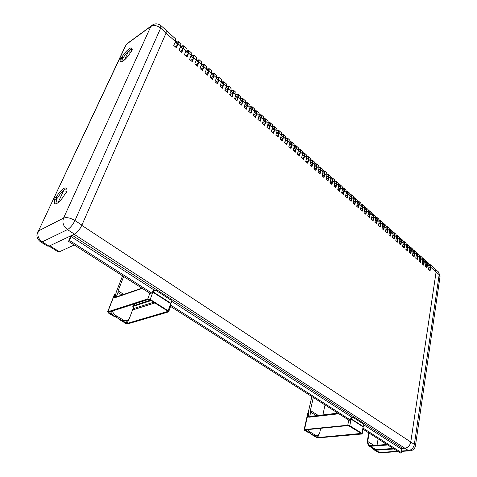 <?xml version="1.0" encoding="UTF-8"?>
<svg xmlns="http://www.w3.org/2000/svg" width="477" height="477" viewBox="0 0 477 477"><rect width="100%" height="100%" fill="white"/><g stroke="black" fill="none" stroke-linecap="round" stroke-linejoin="round"><path stroke-width="0.72" d="M363.057 429.234L400.4 453.055L401.264 452.53L363.086 428.131M400.549 448.535L404.884 448.237L402.642 448.386L401.759 449.316L401.264 452.53M71.711 235.405L70.328 237.081L68.569 241.368L69.517 240.48L71.204 236.67L72.319 235.322L74.299 234.386L404.884 448.237C407.972 447.664 409.94 445.601 410.775 442.036L436.097 271.95L410.775 442.036L81.788 225.359L166.032 33.163L175.447 41.487L175.512 38.804M428.901 263.769L430.057 264.508L430.659 267.144L436.097 271.95L435.477 269.314L435.012 268.903L435.477 269.314L436.097 271.95L439.168 274.669L414.358 444.391C413.529 447.951 411.573 450.008 408.485 450.562L401.497 451.027M429.711 270.471L430.206 267.263L429.658 264.89L429.097 264.431M427.106 264.169L425.705 264.52M176.21 47.593L177.671 44.134L177.963 41.922L174.826 42.936M175.244 46.746L177.098 45.494M181.516 52.255L182.953 48.797L183.222 46.585L180.223 47.456M180.455 51.319L182.458 49.99M186.769 56.876L188.182 53.418L188.427 51.194L185.553 51.933M185.607 55.857L187.759 54.45M191.969 61.45L193.364 57.997L193.584 55.767L190.83 56.381M190.717 60.346L193.006 58.874M197.126 65.981L198.492 62.529L198.694 60.293L196.053 60.794M195.779 64.794L198.199 63.262M202.224 70.465L203.572 67.019L203.757 64.777L201.216 65.17M200.787 69.201L203.339 67.621M207.28 74.913L208.604 71.467L208.765 69.213L206.332 69.511M205.754 73.565L208.425 71.938M210.673 77.894L213.457 76.219M215.544 82.175L218.442 80.47M220.374 86.42L223.373 84.679M225.162 90.63L228.262 88.859M229.902 94.798L233.098 93.003M234.601 98.924L237.88 97.117M239.299 102.996L242.62 101.196M244.075 106.967L247.313 105.244M248.797 110.902L251.957 109.263M253.478 114.814L256.56 113.246M258.117 118.695L261.116 117.193M262.702 122.541L265.629 121.116M264.532 124.682L264.121 124.885M267.251 126.363L270.095 125.004M269.052 128.48L268.515 128.748M271.753 130.149L274.525 128.856M273.53 132.254L272.868 132.576M276.213 133.912L278.914 132.684M277.972 135.999L277.185 136.368M280.625 137.644L283.266 136.476M282.366 139.707L281.466 140.131M285.002 141.341L287.571 140.238M286.719 143.392L285.705 143.863M289.336 145.014L291.841 143.965M291.036 147.047L289.909 147.56M293.635 148.657L296.074 147.667M295.311 150.672L294.082 151.221M297.892 152.27L300.266 151.334M299.55 154.268L298.214 154.858M302.108 155.86L304.421 154.971M303.748 157.839L302.311 158.459M306.288 159.419L308.541 158.579M307.903 161.381L306.377 162.037M310.426 162.949L312.626 162.162M312.03 164.893L310.408 165.579M314.534 166.449L316.674 165.71M316.114 168.381L314.403 169.091M318.6 169.925L320.693 169.234M320.162 171.839L318.368 172.573M322.637 173.372L324.67 172.722M324.181 175.274L322.297 176.031M326.632 176.794L328.617 176.186M328.158 178.678L326.19 179.459M330.597 180.193L332.529 179.62M332.105 182.059L330.06 182.858M334.52 183.556L336.404 183.031M336.017 185.41L333.888 186.227M338.414 186.901L340.25 186.412M339.892 188.737L337.782 189.536M342.277 190.216L344.066 189.763M343.738 192.034L341.663 192.809M346.105 193.507L347.846 193.09M347.548 195.308L345.509 196.059M349.903 196.768L351.597 196.393M351.328 198.557L349.325 199.285M350.756 201.055L351.513 197.734L351.179 195.367L350.219 194.801M353.666 200.012L355.317 199.666M355.073 201.783L353.105 202.487M357.398 203.226L359.008 202.91M358.793 204.985L356.856 205.665M361.095 206.416L362.669 206.13M362.478 208.163L360.57 208.819M364.768 209.582L366.294 209.331M366.133 211.311L364.261 211.949M365.245 213.791L365.632 213.666M368.405 212.724L369.896 212.498M369.758 214.435L367.916 215.061M368.799 216.916L369.27 216.755M373.348 217.542L371.535 218.144M372.322 220.01L372.877 219.825M376.913 220.618L375.131 221.203M375.816 223.087L376.46 222.878M380.455 223.677L378.696 224.244M379.281 226.134L380.008 225.901M383.961 226.712L382.232 227.261M382.721 229.157L383.532 228.906M387.443 229.723L385.738 230.254M386.137 232.162L387.026 231.888M390.896 232.71L389.22 233.223M389.524 235.137L390.49 234.845M394.318 235.674L392.666 236.175M392.887 238.095L393.924 237.784M397.717 238.619L396.089 239.102M396.22 241.028L397.335 240.7M400.501 244.79L401.085 241.535L399.487 242.012M399.535 243.938L400.716 243.592M404.43 244.439L402.856 244.898M402.821 246.83L404.073 246.466M407.746 247.319L406.195 247.76M406.082 249.692L407.4 249.316M411.037 250.175L409.51 250.604M409.314 252.536L410.703 252.148M414.298 253.013L412.802 253.43M412.527 255.362L413.976 254.962M417.542 255.833L416.063 256.232M415.741 258.158L417.226 257.753M420.75 258.629L419.301 259.017M418.991 260.913L420.452 260.52M423.94 261.408L422.515 261.778M422.211 263.656L423.654 263.274M425.776 264.067L427.112 263.721M422.586 261.324L423.958 260.967M419.378 258.564L420.774 258.188M416.141 255.779L417.566 255.392M412.879 252.977L414.334 252.571M409.588 250.151L411.073 249.733M406.279 247.307L407.787 246.871M402.934 244.439L404.478 243.991M399.571 241.553L401.145 241.088M396.178 238.649L397.776 238.166M392.756 235.716L394.39 235.221M389.304 232.764L390.967 232.251M385.827 229.795L387.521 229.264M382.321 226.802L384.045 226.253M378.792 223.785L380.545 223.218M375.226 220.744L377.009 220.159M371.637 217.679L373.443 217.077M368.011 214.596L369.854 213.976M364.356 211.49L366.229 210.846M360.672 208.354L362.58 207.698M356.957 205.199L358.895 204.52M353.213 202.021L355.18 201.318M349.432 198.82L351.436 198.092M345.622 195.594L347.655 194.843M341.776 192.344L343.845 191.569M337.895 189.065L340.006 188.266M333.983 185.768L336.13 184.939M330.036 182.441L332.219 181.588M326.053 179.09L328.277 178.207M322.035 175.715L324.3 174.803M318.04 172.286L320.288 171.368M314.081 168.804L316.239 167.91M310.086 165.292L312.155 164.422M306.055 161.757L308.035 160.91M301.995 158.185L303.873 157.368M297.898 154.584L299.681 153.797M293.766 150.947L295.448 150.195M289.599 147.286L291.173 146.57M285.401 143.589L286.862 142.915M281.162 139.862L282.509 139.23M276.887 136.106L278.115 135.522M272.57 132.314L273.679 131.777M268.217 128.486L269.201 128.003M263.829 124.628L264.681 124.205M259.405 120.735L260.12 120.371M254.933 116.805L255.511 116.513M250.425 112.84L250.854 112.62M206.517 69.028L209.23 68.694L209.045 71.198L207.537 75.133L205.015 72.915L206.535 68.974L206.428 66.214M201.407 64.687L204.216 64.252L204.013 66.744L202.475 70.685L199.929 68.444L201.479 64.502L201.395 61.754M196.244 60.311L199.159 59.768L198.933 62.248L197.371 66.196L194.795 63.936L196.375 59.989L196.321 57.252M191.027 55.898L194.05 55.237L193.799 57.717L192.213 61.658L189.613 59.375L191.217 55.427L191.194 52.709M185.756 51.45L186.268 51.111C187.598 50.258 188.475 50.109 188.892 50.663L188.618 53.132L187.002 57.085L184.384 54.777L186.012 50.824L186.018 48.117M180.425 46.967L181.087 46.525C182.411 45.661 183.275 45.5 183.687 46.048L183.389 48.511L181.749 52.458L179.096 50.133L180.753 46.18L180.789 43.479M175.035 42.447L175.846 41.893C177.17 41.016 178.028 40.843 178.428 41.386L178.106 43.836L176.436 47.789L173.759 45.44L175.447 41.487M211.573 73.333L214.191 73.1L214.036 75.604L212.545 79.54L210.047 77.34L211.544 73.404L211.412 70.632M216.576 77.608L219.11 77.459L218.973 79.969L217.512 83.904L215.038 81.728L216.51 77.793L216.349 75.008M221.525 81.853L223.981 81.782L223.868 84.298L222.431 88.227L219.975 86.069L221.423 82.139L221.239 79.343M226.426 86.063L228.805 86.057L228.716 88.585L227.302 92.508L224.87 90.374L226.295 86.444L226.402 83.922L226.08 83.642M231.273 90.236L233.587 90.296L233.515 92.83L232.126 96.753L229.717 94.637L231.118 90.713L230.88 87.899M236.073 94.38L238.327 94.5L238.273 97.04L236.908 100.957L234.523 98.858L235.9 94.941L235.966 92.407L235.638 92.115M240.819 98.495L243.02 98.661L242.99 101.207L241.642 105.119L239.281 103.044L240.635 99.127L240.682 96.587L240.348 96.294M245.53 102.573L247.676 102.788L247.658 105.334L246.335 109.245L243.997 107.188L245.327 103.276L245.351 100.73L245.017 100.432M250.186 106.615L252.285 106.878L252.285 109.43L250.985 113.335L248.666 111.296L249.978 107.385L249.984 104.839L249.644 104.535M254.801 110.628L256.853 110.926L256.876 113.484L255.594 117.39L253.299 115.368L254.587 111.463L254.575 108.905L254.229 108.601M259.369 114.605L261.378 114.939L261.42 117.503L260.162 121.402L257.884 119.399L259.154 115.5L259.118 112.936L258.772 112.632M263.9 118.552L265.862 118.916L265.922 121.486L264.687 125.379L262.433 123.4L263.68 119.5L263.626 116.931L263.274 116.621M268.384 122.464L270.31 122.863L270.387 125.433L269.171 129.327L266.935 127.359L268.163 123.465L268.092 120.896L267.734 120.58M272.826 126.339L274.716 126.769L274.812 129.345L273.619 133.232L271.401 131.282L272.605 127.395L272.522 124.819L272.158 124.503M277.232 130.191L279.087 130.644L279.2 133.22L278.025 137.108L275.825 135.176L277.012 131.288L276.904 128.712L276.541 128.391M281.597 134.007L283.416 134.478L283.547 137.066L282.39 140.948L280.214 139.028L281.376 135.146L281.257 132.564L280.887 132.242M285.92 137.787L287.709 138.288L287.852 140.876L286.719 144.752L284.56 142.85L285.705 138.974L285.568 136.386L285.198 136.058M290.201 141.544L291.96 142.057L292.121 144.65L291.006 148.52L288.865 146.642L289.992 142.766L289.837 140.178L289.467 139.844M294.446 145.264L296.181 145.801L296.354 148.395L295.257 152.258L293.134 150.392L294.243 146.528L294.076 143.935L293.701 143.601M298.656 148.955L300.361 149.504L300.552 152.103L299.473 155.967L297.374 154.119L298.459 150.255L298.274 147.655L297.892 147.321M302.829 152.61L304.505 153.183L304.714 155.782L303.652 159.64L301.565 157.809L302.639 153.946L302.436 151.346L302.054 151.006M306.961 156.241L308.613 156.826L308.84 159.431L307.796 163.283L305.727 161.464L306.783 157.613L306.562 155.007L306.18 154.667M311.058 159.843L312.691 160.439L312.93 163.045L311.904 166.89L309.853 165.09L310.885 161.244L310.658 158.638L310.265 158.292M315.124 163.408L316.728 164.022L316.978 166.628L315.977 170.474L313.944 168.685L314.957 164.839L314.713 162.234L314.319 161.888M319.149 166.95L320.735 167.57L321.003 170.188L320.013 174.022L317.998 172.251L318.994 168.411L318.737 165.799L318.344 165.447M323.144 170.462L324.706 171.094L324.986 173.711L324.014 177.539L322.017 175.786L323.001 171.953L322.726 169.335L322.327 168.983M327.103 173.944L328.647 174.588L328.939 177.205L327.985 181.033L326.006 179.292L326.966 175.458L326.679 172.847L326.28 172.489M331.026 177.396L332.552 178.052L332.857 180.67L331.92 184.492L329.953 182.763L330.901 178.941L330.603 176.323L330.197 175.965M334.92 180.825L336.422 181.487L336.744 184.104L335.82 187.926L333.876 186.209L334.806 182.393L334.49 179.769L334.085 179.412M338.777 184.223L340.268 184.891L340.602 187.515L339.69 191.325L337.764 189.625L338.676 185.815L338.348 183.192L337.943 182.828M342.605 187.592L344.078 188.272L344.424 190.895L343.529 194.699L341.615 193.018L342.516 189.208L342.176 186.585L341.765 186.221M346.403 190.937L347.852 191.617L348.216 194.246L347.339 198.044L345.437 196.375L346.32 192.571L345.968 189.947L345.557 189.578M350.166 194.252L351.603 194.944L351.972 197.567L351.114 201.366L349.23 199.708L350.094 195.91L349.73 193.286L349.313 192.917M353.898 197.544L355.317 198.235L355.705 200.865L354.858 204.657L352.986 203.017L353.839 199.225L353.463 196.596L353.046 196.22M357.601 200.805L359.002 201.509L359.402 204.138L358.567 207.924L356.718 206.297L357.553 202.504L357.166 199.875L356.742 199.499M361.274 204.049L362.663 204.752L363.069 207.382L362.252 211.162L360.415 209.546L361.238 205.766L360.839 203.13L360.415 202.755M364.917 207.256L366.288 207.966L366.706 210.601L365.907 214.376L364.082 212.772L364.893 208.992L364.482 206.362L364.052 205.981M368.53 210.446L369.89 211.156L370.319 213.791L369.532 217.56L367.719 215.968L368.518 212.199L368.089 209.564L367.666 209.182M372.114 213.607L373.455 214.322L373.896 216.957L373.127 220.72L371.333 219.146L372.114 215.377L371.678 212.742L371.243 212.36M375.667 216.743L376.997 217.464L377.45 220.1L376.693 223.856L374.91 222.288L375.679 218.532L375.232 215.896L374.797 215.509M379.191 219.855L380.509 220.577L380.974 223.212L380.229 226.969L378.464 225.412L379.215 221.656L378.756 219.021L378.321 218.639M382.691 222.944L383.997 223.665L384.468 226.307L383.741 230.051L381.988 228.513L382.727 224.762L382.256 222.127L381.821 221.739M386.161 226.009L387.455 226.736L387.938 229.371L387.217 233.11L385.482 231.583L386.209 227.839L385.732 225.204L385.291 224.816M389.602 229.049L390.884 229.777L391.378 232.412L390.675 236.151L388.952 234.636L389.661 230.898L389.172 228.256L388.731 227.869M393.018 232.066L394.288 232.794L394.795 235.435L394.103 239.162L392.392 237.659L393.09 233.927L392.589 231.291L392.148 230.898M396.411 235.06L397.669 235.793L398.182 238.428L397.502 242.155L395.803 240.658L396.494 236.932L395.982 234.296L395.54 233.903M399.774 238.029L401.02 238.762L401.545 241.404L400.877 245.118L399.189 243.64L399.869 239.919L399.344 237.278L398.903 236.884M403.107 240.974L404.347 241.714L404.878 244.349L404.222 248.064L402.552 246.591L403.214 242.876L404.359 242.882M406.422 243.902L407.644 244.635L408.187 247.277L407.543 250.985L405.885 249.525L406.535 245.816L405.999 243.175L405.551 242.781M409.707 246.806L410.924 247.539L411.472 250.181L410.84 253.883L409.194 252.434L409.832 248.732L409.284 246.09L408.837 245.691M412.963 249.686L414.173 250.425L414.734 253.06L414.114 256.757L412.48 255.32L413.106 251.623L412.551 248.988L412.098 248.583M416.2 252.548L417.399 253.281L417.965 255.922L417.357 259.613L415.741 258.188L416.355 254.497L415.789 251.856L415.33 251.451M419.408 255.386L420.595 256.125L421.179 258.761L420.577 262.445L418.973 261.032L419.575 257.341L418.997 254.706L418.544 254.301M422.598 258.2L423.773 258.939L424.363 261.575L423.779 265.254L422.181 263.853L422.771 260.174L422.187 257.532L421.734 257.127M425.758 260.997L426.927 261.736L427.523 264.371L426.951 268.044L425.365 266.649L425.943 262.976L425.353 260.341L424.894 259.935M430.659 267.144L430.099 270.811L428.525 269.427L429.097 265.761L428.495 263.125L428.036 262.714M74.299 234.386C77.179 232.687 79.677 229.681 81.788 225.359M426.563 267.704L427.064 264.491L426.527 262.117L425.949 261.646M423.391 264.914L423.904 261.7L423.373 259.321L422.783 258.85M420.195 262.106L420.72 258.886L420.195 256.507L419.587 256.024M416.976 259.273L417.506 256.048L416.993 253.669L416.373 253.186M413.732 256.423L414.274 253.192L413.768 250.813L413.13 250.318M410.458 253.549L411.013 250.312L410.518 247.933L409.862 247.432M407.167 250.652L407.734 247.408L407.239 245.029L406.571 244.522M403.846 247.73L404.418 244.486L403.941 242.107L403.256 241.595M397.126 241.821L397.723 238.566L397.258 236.193L396.548 235.662M393.728 238.834L394.336 235.572L393.883 233.199L393.149 232.669M390.305 235.823L390.919 232.555L390.478 230.182L389.727 229.646M386.847 232.788L387.479 229.515L387.044 227.141L386.281 226.599M383.371 229.729L384.015 226.45L383.586 224.077L382.804 223.528M379.859 226.641L380.515 223.361L380.097 220.988L379.298 220.44M376.323 223.534L376.991 220.249L376.586 217.876L375.763 217.321M372.764 220.404L373.437 217.107L373.044 214.733L372.203 214.179M369.168 217.244L369.86 213.946L369.472 211.573L368.614 211.013M365.549 214.06L366.247 210.756L365.871 208.383L364.994 207.823M361.894 210.846L362.609 207.543L362.246 205.17L361.345 204.603M358.215 207.608L358.942 204.299L358.585 201.932L357.672 201.36M354.5 204.347L355.246 201.032L354.9 198.665L353.964 198.092M346.988 197.74L347.757 194.413L347.429 192.052L346.451 191.48M343.184 194.395L343.965 191.068L343.655 188.701L342.653 188.129M339.344 191.021L340.143 187.688L339.839 185.326L338.819 184.754M335.48 187.622L336.285 184.283L335.999 181.922L334.949 181.355M331.581 184.194L332.403 180.849L332.123 178.487L331.05 177.921M327.645 180.735L328.48 177.384L328.218 175.029L327.121 174.463M323.68 177.247L324.533 173.896L324.277 171.541L323.156 170.981M319.679 173.729L320.544 170.372L320.305 168.017L319.155 167.463M315.643 170.182L316.525 166.819L316.299 164.47L315.118 163.921M311.57 166.604L312.471 163.241L312.256 160.892L311.052 160.344M307.468 162.997L308.38 159.628L308.184 157.279L306.944 156.742M303.33 159.354L304.254 155.979L304.07 153.636L302.806 153.111M299.151 155.681L300.099 152.306L299.926 149.963L298.626 149.45M294.941 151.978L295.901 148.597L295.74 146.26L294.41 145.753M290.69 148.246L291.668 144.859L291.525 142.522L290.159 142.033M286.403 144.477L287.398 141.085L287.267 138.753L285.866 138.276M282.08 140.673L283.088 137.281L282.974 134.949L281.537 134.49M277.715 136.833L278.747 133.441L278.646 131.115L277.167 130.674M273.315 132.964L274.358 129.565L274.275 127.246L272.755 126.822M268.873 129.058L269.934 125.654L269.869 123.34L268.301 122.941M264.389 125.117L265.474 121.713L265.421 119.399L263.811 119.023M259.87 121.146L260.967 117.736L260.931 115.422L259.273 115.082M255.302 117.133L256.423 113.717L256.405 111.415L254.694 111.099M250.699 113.085L251.838 109.668L251.832 107.367L250.073 107.086M246.054 109L247.211 105.578L247.223 103.282L245.405 103.044M241.362 104.874L242.537 101.452L242.572 99.156L240.688 98.966M236.628 100.713L237.826 97.284L237.874 95.001L235.93 94.857M231.852 96.509L233.068 93.081L233.134 90.803L231.118 90.713L228.716 88.585M227.028 92.27L228.268 88.841L228.352 86.564L226.259 86.54M222.163 87.995L223.421 84.554L223.522 82.288L221.352 82.33M217.25 83.672L218.526 80.231L218.651 77.972L216.397 78.091M212.289 79.313L213.589 75.873L213.732 73.613L211.389 73.816M425.979 262.732L426.939 262.809M422.801 259.959L423.785 260.025M419.599 257.163L420.607 257.222M416.373 254.348L417.411 254.396M413.124 251.516L414.185 251.552M409.844 248.66L410.935 248.684M406.541 245.786L407.662 245.792M401.545 241.404L403.214 242.876L402.683 240.241L402.236 239.842M399.857 239.973L401.032 239.949M401.085 241.535L400.614 239.162L399.917 238.643M396.476 237.033L397.681 236.991M393.066 234.07L394.306 234.016M389.626 231.089L390.901 231.011M386.161 228.084L387.467 227.988M382.667 225.055L384.009 224.935M379.149 222.008L380.527 221.865M375.596 218.931L377.009 218.764M372.018 215.837L373.467 215.646M387.753 444.987L370.504 446.263L368.274 445.53L367.218 441.493L368.763 432.872M425.556 265.45L426.975 265.075M429.813 265.087L429.145 264.854M369.168 433.128L367.684 441.458L374.028 445.435M386.948 444.475L370.605 445.691L368.62 445.041L367.684 441.458M429.139 265.379L430.224 266.208M426.903 265.528L425.484 265.904M404.884 448.237C407.972 447.664 409.94 445.601 410.775 442.036L414.358 444.391L415.389 446.168C414.775 448.589 413.261 450.121 410.846 450.765L408.485 450.562L404.884 448.237M372.501 448.165L373.39 449.417L375.87 450.234L394.02 448.982M393.209 448.469L375.965 449.668L373.729 448.935L369.126 446.061M49 246.15L57.8 251.641L59.416 251.755L74.269 244.999M166.234 30.313L166.115 32.973L81.907 225.096C79.79 229.419 77.298 232.424 74.418 234.124L49.036 246.132L47.289 246.037L41.046 242.149M121.021 57.86L121.885 57.24C124.58 52.19 130.817 46.418 131.634 48.26L131.449 50.383L132.344 49.745L131.688 51.152L130.859 51.749C128.426 56.888 121.528 63.471 120.711 61.479L121.17 58.683L120.365 59.255L121.021 57.86L122.13 58.778L121.891 59.279M65.909 191.79L66.267 188.129C63.894 187.24 60.543 190.251 56.208 197.156L55.332 197.639L54.491 199.422L55.308 198.975C54.354 201.199 54.11 202.719 54.587 203.536C55.678 205.772 62.296 199.547 65.134 193.561L65.981 193.096L66.816 191.283L65.909 191.79L66.422 192.136M131.771 48.934C128.915 50.204 125.988 53.281 122.994 58.158L121.885 57.24M122.994 58.158L122.13 58.778M121.17 58.683L122.279 59.601L121.689 61.742M131.449 50.383L131.879 50.747M55.308 198.975L56.632 199.857L55.726 203.923M66.464 188.642C63.626 189.661 60.651 192.791 57.532 198.038L56.656 198.521L56.173 199.553M57.532 198.038L56.208 197.156M56.656 198.521L55.332 197.639M362.937 429.115L363.122 426.867L351.072 419.146L350.989 419.587L350.362 419.659L351.227 417.733L352.581 417.077L363.194 423.886M311.415 434.01L311.91 434.696L317.891 437.57L361.31 433.414L348.282 425.544L305.018 429.866L310.223 432.955M362.246 433.688L363.045 427.309L361.936 433.36L349.808 425.693L350.989 419.587L350.702 420.118L348.723 420.291L347.769 425.222L349.808 425.693M361.936 433.36L362.216 433.837L361.709 434.028L318.386 437.868L316.478 437.427L311.91 434.696M350.362 419.659L350.118 420.315M308.589 413.851L308.935 417.214M348.246 419.784L348.723 420.291M347.769 425.222L304.511 429.562L308.088 413.529L308.553 417.077L309.013 417.214L338.843 413.786M308.088 413.529L307.671 413.726M309.615 432.931L309.054 432.985L304.415 430.212L304.099 429.717L304.511 429.562M308.541 413.821L308.112 413.541M309.054 432.985L309.734 433.003M308.369 416.165L308.875 416.475M310.789 416.302L309.013 417.214M351.072 419.146L351.197 418.836L363.247 426.557L363.122 426.867M363.247 426.557L363.736 425.788L363.629 424.184L352.736 417.148M350.732 418.514L351.197 418.836L351.692 418.055L353.207 417.47M308.029 429.568L309.776 431.81L315.81 435.423L318.034 435.519L319.721 432.883L320.693 428.298M325.004 404.955L322.887 414.907M313.294 397.484L310.39 410.53L310.682 412.152L309.645 416.844M308.613 413.851L308.541 411.263L311.827 396.548M318.278 415.437L310.39 410.53M310.682 412.152L316.334 415.664M316.346 435.674L314.057 435.59L308.023 431.977L306.276 429.741M170.665 306.145L170.659 303.569L152.855 292.162L152.091 292.848L153.314 290.618L154.739 289.861L155.401 290.07L170.879 300.045M118.385 318.511L119.065 319.387L119.584 319.226L127.174 323.4L167.689 311.469L167.576 310.962L149.635 299.622L148.562 299.389L108.464 312.28L115.446 316.752L116.847 316.585M168.792 311.481L170.533 306.431L170.486 304.058L168.166 310.783L150.219 299.437L152.676 292.657L149.796 293.433L147.798 298.906L150.219 299.437M154.912 302.955L133.804 309.561L133.417 309.49L133.62 307.665M168.166 310.783L168.423 311.934L127.89 323.829L125.666 323.328L119.065 319.387M134.025 309.46L134.299 308.237M133.804 309.561L134.371 308.303L153.731 302.209M133.435 308.565L134.144 309.001M150.428 300.122L133.011 305.936M151.179 300.599L132.994 306.383L133.023 307.158L134.371 308.303M152.091 292.848L151.859 293.313L152.503 292.95M114.736 294.094L115.512 294.589L115.565 295.191L114.981 297.618M149.474 292.979L149.796 293.433M147.798 298.906L107.802 311.797L114.718 294.088L114.313 297.755L114.689 297.815L142.295 288.4M115.446 316.752L114.933 316.913L108.207 312.894L107.802 311.797M122.571 275.819L116.269 291.99L115.601 294.864M114.933 316.913L115.911 317.026M114.361 296.831L115.088 297.278M116.889 296.724L114.689 297.815M152.855 292.162L153.039 291.805L170.838 303.217L170.659 303.569M170.838 303.217L171.452 302.293L171.16 300.242L155.401 290.07M152.682 291.554L153.039 291.805L153.666 290.869L155.091 290.117L155.758 290.326M112.041 311.117L114.748 314.868L123.489 320.109C125.391 321.122 127.091 320.938 128.581 319.548L129.595 317.903L133.459 307.528M134.299 305.268L134.854 303.789M140.476 287.237L139.862 288.871M123.668 276.517L118.093 290.857L117.98 292.52L116.334 296.748M123.752 294.381L118.093 290.857M117.98 292.52L121.957 294.989M126.029 320.753L121.868 320.598L113.138 315.369L110.431 311.636M427.064 264.52L426.748 264.246M177.659 44.164L175.643 42.381M182.941 48.827L180.878 47.008M188.171 53.448L186.072 51.594M193.352 58.027L191.211 56.137M198.48 62.559L196.303 60.633M203.56 67.048L201.342 65.093M208.592 71.496L206.338 69.505M213.577 75.903L211.347 73.929M218.52 80.261L216.314 78.317M223.409 84.584L221.233 82.664M228.25 88.865L226.104 86.969M232.997 93.057L230.934 91.232M237.701 97.213L235.716 95.46M242.358 101.327L240.456 99.645M246.979 105.411L245.154 103.795M251.558 109.454L249.805 107.909M256.089 113.46L254.414 111.982M260.585 117.431L258.981 116.018M265.039 121.367L263.513 120.019M269.457 125.272L267.996 123.984M273.834 129.136L272.445 127.908M278.174 132.97L276.851 131.807M282.473 136.768L281.221 135.665M286.737 140.536L285.55 139.487M290.964 144.275L289.843 143.279M295.156 147.971L294.094 147.041M299.306 151.644L298.316 150.768M303.426 155.281L302.496 154.459M307.51 158.889L306.639 158.125M311.559 162.466L310.748 161.751M315.571 166.014L314.826 165.352M319.554 169.532L318.863 168.924M323.501 173.02L322.869 172.459M327.419 176.484L326.84 175.971M331.3 179.912L330.776 179.447M335.152 183.311L334.681 182.9M338.968 186.686L338.557 186.322M342.76 190.037L342.397 189.715M346.517 193.352L346.207 193.078M193.799 57.717L196.375 59.989M198.933 62.248L201.479 64.502M204.013 66.744L206.535 68.974M209.045 71.198L211.544 73.404M214.036 75.604L216.51 77.793M218.973 79.969L221.423 82.139M223.868 84.298L226.295 86.444M233.515 92.83L235.9 94.941M238.273 97.04L240.635 99.127M242.99 101.207L245.327 103.276M247.658 105.334L249.978 107.385M252.285 109.43L254.587 111.463M256.876 113.484L259.154 115.5M261.42 117.503L263.68 119.5M265.922 121.486L268.163 123.465M270.387 125.433L272.605 127.395M274.812 129.345L277.012 131.288M279.2 133.22L281.376 135.146M283.547 137.066L285.705 138.974M287.852 140.876L289.992 142.766M292.121 144.65L294.243 146.528M296.354 148.395L298.459 150.255M300.552 152.103L302.639 153.946M304.714 155.782L306.783 157.613M308.84 159.431L310.885 161.244M312.93 163.045L314.957 164.839M316.978 166.628L318.994 168.411M321.003 170.188L323.001 171.953M324.986 173.711L326.966 175.458M328.939 177.205L330.901 178.941M332.857 180.67L334.806 182.393M336.744 184.104L338.676 185.815M340.602 187.515L342.516 189.208M344.424 190.895L346.32 192.571M348.216 194.246L350.094 195.91M351.972 197.567L353.839 199.225M355.705 200.865L357.553 202.504M359.402 204.138L361.238 205.766M363.069 207.382L364.893 208.992M366.706 210.601L368.518 212.199M370.319 213.791L372.114 215.377M373.896 216.957L375.679 218.532M377.45 220.1L379.215 221.656M380.974 223.212L382.727 224.762M384.468 226.307L386.209 227.839M387.938 229.371L389.661 230.898M391.378 232.412L393.09 233.927M394.795 235.435L396.494 236.932M398.182 238.428L399.869 239.919M404.878 244.349L406.535 245.816M408.187 247.277L409.832 248.732M411.472 250.181L413.106 251.623M414.734 253.06L416.355 254.497M417.965 255.922L419.575 257.341M421.179 258.761L422.771 260.174M424.363 261.575L425.943 262.976M427.523 264.371L429.097 265.761M178.106 43.836L180.753 46.18M183.389 48.511L186.012 50.824M188.618 53.132L191.217 55.427M350.291 419.951L170.492 305.024M151.942 293.17L69.517 240.48M401.759 449.316L363.993 425.019M351.805 417.178L171.744 301.345M154.077 289.986L71.204 236.67M72.319 235.322L402.642 448.386M397.621 451.284L379.477 452.482L376.991 451.659L374.338 450.008M398.128 451.606L381.862 452.673L379.477 452.482L375.87 450.234M415.467 445.637L439.985 276.934L438.542 272.033L438.077 271.622M384.259 442.757L383.937 444.695M377.039 445.214L378.13 438.846M430.129 267.746L428.948 266.703M375.965 449.668L370.504 446.263M59.416 251.755L49.823 245.762M49.036 246.132L42.226 241.881L40.497 241.809C36.693 238.864 35.924 235.286 38.202 231.071L37.409 232.585M81.907 225.096L74.961 220.523L160.66 28.149L160.797 25.502M125.04 46.728L38.476 230.91C36.997 235.215 38.249 238.87 42.226 241.881L67.442 229.61C70.31 227.881 72.814 224.852 74.961 220.523C70.435 217.858 66.625 217.059 63.53 218.132L38.476 230.91L126.31 44.397L150.875 26.414C153.803 24.816 157.064 25.394 160.66 28.149L166.115 32.973M153.379 24.434L150.875 26.414L63.53 218.132C62.064 222.598 63.363 226.42 67.442 229.61L74.418 234.124M166.491 30.546L161.065 25.728C157.571 23.134 154.226 23.254 151.036 26.098L128.724 42.441M130.346 52.714L128.563 51.218L124.491 59.965M63.894 190.061L57.991 202.719M350.237 420.297L350.702 420.112M318.374 435.298L317.891 437.57M361.208 433.712L361.268 433.39M317.044 437.373L317.39 435.751M308.398 414.203L308.899 414.513M363.164 423.862L363.629 424.184M351.227 417.733L351.692 418.055M315.81 435.423L314.057 435.59M308.023 431.977L309.776 431.81M128.629 319.495L127.174 323.4M167.689 311.469L167.797 311.159M126.184 323.179L127.192 320.49M132.994 306.383L133.286 305.596M108.965 312.107L108.72 312.727M114.838 294.744L115.565 295.191M170.79 299.979L171.16 300.242M153.314 290.618L153.666 290.869M123.489 320.109L121.868 320.598M113.138 315.369L114.748 314.868M430.057 264.508L438.542 272.033L440.098 276.272M188.892 50.663L191.474 52.959M183.687 46.048L186.292 48.362M178.428 41.386L181.063 43.723M166.61 30.904L175.78 39.036M68.634 241.41L150.124 293.397M170.545 306.419L349.063 420.303M426.927 261.736L428.495 263.125M423.773 258.939L425.353 260.341M420.595 256.125L422.187 257.532M417.399 253.281L418.997 254.706M414.173 250.425L415.789 251.856M410.924 247.539L412.551 248.988M407.644 244.635L409.284 246.09M404.347 241.714L405.999 243.175M401.02 238.762L402.683 240.241M397.669 235.793L399.344 237.278M394.288 232.794L395.982 234.296M390.884 229.777L392.589 231.291M387.455 226.736L389.172 228.256M383.997 223.665L385.732 225.204M380.509 220.577L382.256 222.127M376.997 217.464L378.756 219.021M373.455 214.322L375.232 215.896M369.89 211.156L371.678 212.742M366.288 207.966L368.089 209.564M362.663 204.752L364.482 206.362M359.002 201.509L360.839 203.13M355.317 198.235L357.166 199.875M351.603 194.944L353.463 196.596M347.852 191.617L349.73 193.286M344.078 188.272L345.968 189.947M340.268 184.891L342.176 186.585M336.422 181.487L338.348 183.192M332.552 178.052L334.49 179.769M328.647 174.588L330.603 176.323M324.706 171.094L326.679 172.847M320.735 167.57L322.726 169.335M316.728 164.022L318.737 165.799M312.691 160.439L314.713 162.234M308.613 156.826L310.658 158.638M304.505 153.183L306.562 155.007M300.361 149.504L302.436 151.346M296.181 145.801L298.274 147.655M291.96 142.057L294.076 143.935M287.709 138.288L289.837 140.178M283.416 134.478L285.568 136.386M279.087 130.644L281.257 132.564M274.716 126.769L276.904 128.712M270.31 122.863L272.522 124.819M265.862 118.916L268.092 120.896M261.378 114.939L263.626 116.931M256.853 110.926L259.118 112.936M252.285 106.878L254.575 108.905M247.676 102.788L249.984 104.839M243.02 98.661L245.351 100.73M238.327 94.5L240.682 96.587M233.587 90.296L235.966 92.407M228.805 86.057L231.202 88.185M223.981 81.782L226.402 83.922M219.11 77.459L221.549 79.623M214.191 73.1L216.653 75.283M209.23 68.694L211.716 70.9M204.216 64.252L206.726 66.482M199.159 59.768L201.693 62.016M194.05 55.237L196.607 57.508M378.16 452.333L380.211 452.816M409.129 450.878L401.443 451.385M369.377 445.512L368.62 445.041M121.027 61.742L120.711 61.479M55.177 203.929L54.587 203.536M304.099 429.717L307.707 413.583M308.685 413.905L308.184 413.595M310.33 416.355L337.877 413.165M352.581 417.077L353.052 417.393M132.815 306.478L133.107 305.691M107.623 311.886L114.563 294.124M115.512 294.589L114.784 294.142M115.512 297.195L141.931 288.168M154.739 289.861L155.091 290.117"/></g></svg>
